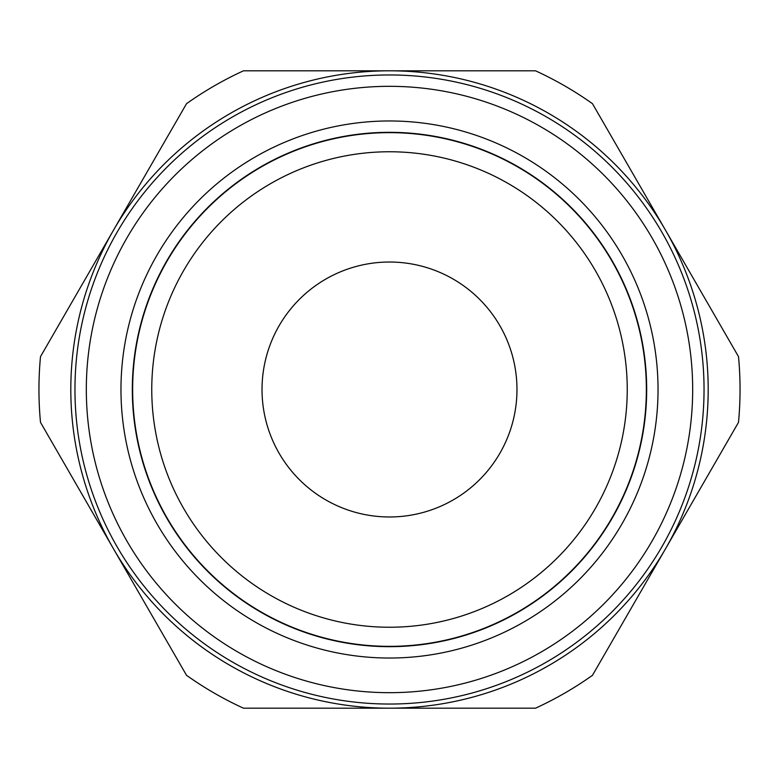<?xml version="1.0" encoding="UTF-8"?>
<svg xmlns="http://www.w3.org/2000/svg" width="779" height="779" viewBox="0 0 779 779"><rect width="100%" height="100%" fill="white"/><g stroke="black" fill="none" stroke-linecap="round" stroke-linejoin="round"><path stroke-width="1.17" d="M132.644 389.5A256.856 256.856 0 0 0 389.5 646.356A256.856 256.856 0 0 0 646.356 389.5A256.856 256.856 0 0 0 389.5 132.644A256.856 256.856 0 0 0 132.644 389.5M151.759 389.5A237.741 237.741 0 0 0 389.5 627.241A237.741 237.741 0 0 0 627.241 389.5A237.741 237.741 0 0 0 389.5 151.759A237.741 237.741 0 0 0 151.759 389.5M132.323 389.5A257.177 257.177 0 0 0 389.5 646.677A257.177 257.177 0 0 0 646.677 389.5A257.177 257.177 0 0 0 389.5 132.323A257.177 257.177 0 0 0 132.323 389.5M389.5 74.959A314.541 314.541 0 0 0 74.959 389.5A314.541 314.541 0 0 0 389.5 704.041A314.541 314.541 0 0 0 704.041 389.5A314.541 314.541 0 0 0 389.5 74.959A314.541 314.541 0 0 1 704.041 389.5A314.541 314.541 0 0 1 389.5 704.041M740.05 389.5A350.55 350.55 0 0 0 738.502 356.636L665.49 230.156A318.679 318.679 0 0 1 389.5 708.179A318.679 318.679 0 0 1 113.51 230.156L40.498 356.636A350.55 350.55 0 0 0 40.498 422.364L186.532 675.315A350.55 350.55 0 0 0 243.457 708.179L535.543 708.179A350.55 350.55 0 0 0 592.468 675.315L738.502 422.364A350.55 350.55 0 0 0 740.05 389.5M262.026 389.5A127.474 127.474 0 0 1 389.5 262.026A127.474 127.474 0 0 1 516.974 389.5A127.474 127.474 0 0 1 389.5 516.974A127.474 127.474 0 0 1 262.026 389.5M113.51 230.156A318.679 318.679 0 0 1 665.49 230.156L592.468 103.685A350.55 350.55 0 0 0 535.543 70.821L243.457 70.821A350.55 350.55 0 0 0 186.532 103.685L113.51 230.156M658.031 389.5A268.531 268.531 0 0 0 389.5 120.969A268.531 268.531 0 0 0 120.969 389.5A268.531 268.531 0 0 0 389.5 658.031A268.531 268.531 0 0 0 658.031 389.5M86.323 389.5A303.177 303.177 0 0 0 389.5 692.677A303.177 303.177 0 0 0 692.677 389.5A303.177 303.177 0 0 0 389.5 86.323A303.177 303.177 0 0 0 86.323 389.5"/></g></svg>
